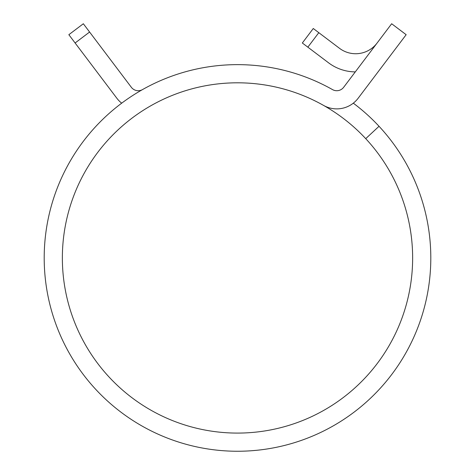 <?xml version="1.0" encoding="UTF-8"?>
<svg xmlns="http://www.w3.org/2000/svg" width="475" height="475" viewBox="0 0 475 475"><rect width="100%" height="100%" fill="white"/><g stroke="black" fill="none" stroke-linecap="round" stroke-linejoin="round"><path stroke-width="0.71" d="M394.155 50.582L358.156 98.236A26.814 26.814 0 0 1 323.582 105.42A175.138 175.138 0 0 0 62.362 257.949A175.138 175.138 0 0 0 237.5 433.087A175.138 175.138 0 0 0 365.732 138.658L379.032 126.285A193.301 193.301 0 0 1 237.5 451.25A193.301 193.301 0 0 1 44.199 257.949A193.301 193.301 0 0 1 332.512 89.603A193.301 193.301 0 0 0 142.488 89.603A8.651 8.651 0 0 1 131.338 87.287L89.597 32.033L75.103 42.982L116.844 98.236A26.814 26.814 0 0 0 121.695 103.17M365.732 138.658A175.138 175.138 0 0 0 109.268 138.658M353.305 103.17A193.301 193.301 0 0 1 379.032 126.285M244.999 451.108L245.771 451.072M244.916 451.108L246.359 451.048M251.637 450.733L256.078 450.353M256.215 450.342L254.731 450.478M238.468 451.25L239.382 451.238M219.438 450.407L220.946 450.537M228.974 451.06L230.434 451.119M224.907 450.84L228.671 451.048M332.512 89.603A8.651 8.651 0 0 0 343.662 87.287L391.661 23.75L406.155 34.699L358.156 98.236M75.103 42.982L68.845 34.699L83.339 23.75L89.597 32.033M313.274 28.506L318.796 32.674L307.848 47.167L302.332 42.999L313.274 28.506M377.055 43.083A26.814 26.814 0 0 1 339.5 48.313L318.796 32.674M355.288 71.897A44.977 44.977 0 0 1 328.552 62.807L307.848 47.167"/></g></svg>
